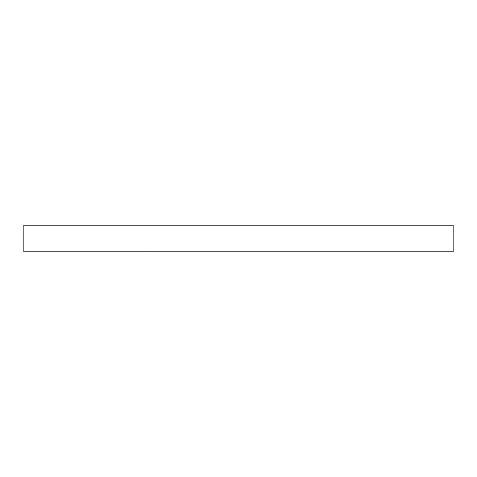 <?xml version="1.0" encoding="UTF-8"?>
<svg xmlns="http://www.w3.org/2000/svg" width="477" height="477" viewBox="0 0 477 477"><rect width="100%" height="100%" fill="white"/><g stroke="black" fill="none" stroke-linecap="round" stroke-linejoin="round"><path stroke-width="0.36" stroke-dasharray="2.38 1.79" d="M453.15 225.192L23.85 225.192L23.85 251.808L453.15 251.808L453.15 225.192M332.946 251.808L144.054 251.808L332.946 251.808L332.946 225.192L144.054 225.192L332.946 225.192M144.054 251.808L144.054 225.192"/><path stroke-width="0.72" d="M453.15 251.808L453.15 225.192L23.85 225.192L23.85 251.808L453.15 251.808"/></g></svg>
